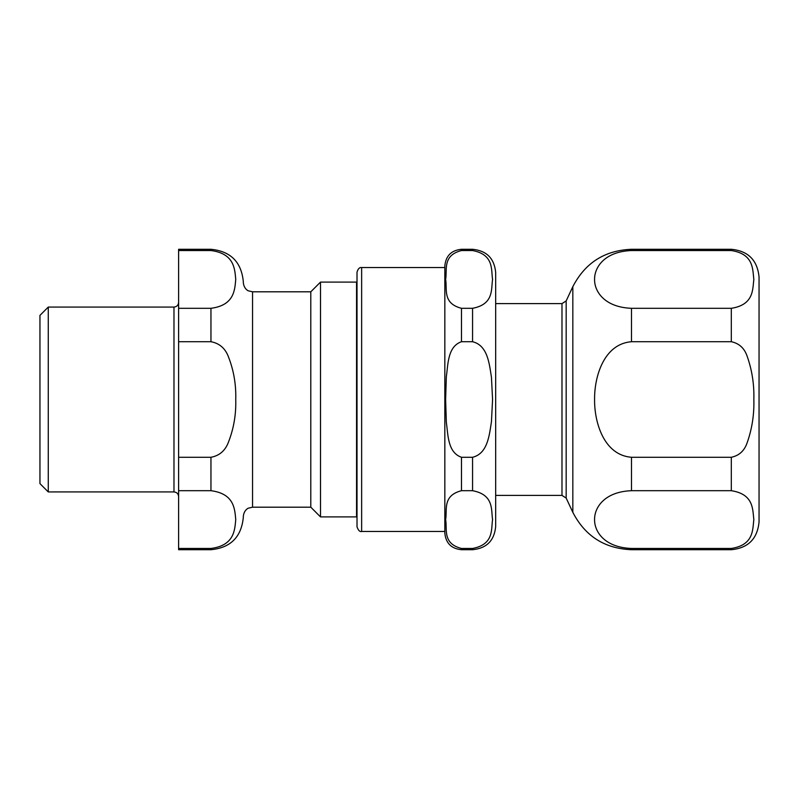 <?xml version="1.0" encoding="UTF-8"?>
<svg xmlns="http://www.w3.org/2000/svg" width="799" height="799" viewBox="0 0 799 799"><rect width="100%" height="100%" fill="white"/><g stroke="black" fill="none" stroke-linecap="round" stroke-linejoin="round"><path stroke-width="1.2" d="M48.27 307.066L39.95 315.385L39.95 483.615L48.27 491.934L48.27 307.066L173.982 307.066L173.982 491.934L48.27 491.934M210.956 341.722C219.375 343.27 225.178 348.254 228.384 356.674C233.727 370.317 236.184 384.589 235.745 399.5C236.184 414.411 233.727 428.683 228.384 442.326C225.178 450.746 219.375 455.73 210.956 457.278L178.606 457.278L178.606 341.722L210.956 341.722L210.956 308.304L178.606 308.304L178.606 250.536L210.956 250.536C234.636 253.583 234.746 269.363 235.745 279.42C234.746 289.478 234.636 305.258 210.956 308.304M210.956 490.696C234.636 493.742 234.746 509.522 235.745 519.58C234.746 529.637 234.636 545.417 210.956 548.464L178.606 548.464L178.606 490.696L210.956 490.696L210.956 457.278M178.606 457.278L178.606 490.696M178.606 308.304L178.606 341.722M178.606 548.464L178.606 549.712L210.956 549.712C230.611 547.794 241.398 537.008 243.315 517.362L243.315 516.434C243.905 509.892 248.609 507.934 248.489 508.134L252.554 507.195L310.791 507.195L310.791 291.805L320.499 282.107L320.499 516.893L310.791 507.195M210.956 250.536L210.956 249.288L178.606 249.288L178.606 250.536M210.956 249.288C230.611 251.206 241.398 261.992 243.315 281.638L243.315 282.566C243.905 289.108 248.609 291.066 248.489 290.866L252.554 291.805L252.554 507.195M320.499 282.107L356.554 282.107L356.554 516.893L320.499 516.893M361.637 531.455L361.637 267.545C359.6 267.156 358.062 268.704 357.013 272.169L357.013 526.831C358.332 530.486 359.87 532.024 361.637 531.455L444.833 531.455L444.833 265.927L444.833 533.073C445.812 543.18 451.365 548.723 461.472 549.712L472.559 549.712C486.601 548.344 494.301 540.643 495.67 526.601L495.67 495.4L561.987 495.4L566.171 498.077L572.833 512.349L572.833 286.651C585.148 262.841 604.703 250.387 631.48 249.288L631.48 250.536L731.315 250.536C754.056 254.042 752.548 269.583 753.847 279.42C752.548 289.258 754.056 304.799 731.315 308.304L631.48 308.304C604.114 307.255 594.336 291.086 594.576 279.42C594.336 267.745 604.114 251.585 631.48 250.536M461.472 457.278C447.62 452.484 448.089 434.746 446.331 422.072L445.622 399.5L446.331 376.928C448.089 364.254 447.62 346.516 461.472 341.722L472.559 341.722C487.78 345.408 489.318 363.964 491.445 377.258L492.574 399.5L491.445 421.742C489.318 435.036 487.78 453.592 472.559 457.278L461.472 457.278L461.472 490.696L472.559 490.696C494.122 494.741 491.055 509.942 492.574 519.58C491.055 529.218 494.122 544.419 472.559 548.464L461.472 548.464C442.107 543.5 447.44 528.958 445.622 519.58C447.44 510.201 442.107 495.66 461.472 490.696M461.472 308.304C442.107 303.34 447.44 288.799 445.622 279.42C447.44 270.042 442.107 255.5 461.472 250.536L472.559 250.536C494.122 254.581 491.055 269.782 492.574 279.42C491.055 289.058 494.122 304.259 472.559 308.304L461.472 308.304L461.472 341.722M561.987 495.4L561.987 303.6L495.67 303.6L495.67 272.399L495.67 526.601M631.48 457.278C604.114 455.16 594.336 422.841 594.576 399.5C594.336 376.159 604.114 343.84 631.48 341.722L731.315 341.722C739.135 343.37 744.418 348.204 747.145 356.224C752.049 370.097 754.276 384.519 753.847 399.5C754.276 414.481 752.049 428.903 747.145 442.776C744.418 450.796 739.135 455.63 731.315 457.278L631.48 457.278L631.48 490.696L731.315 490.696C754.056 494.201 752.548 509.742 753.847 519.58C752.548 529.417 754.056 544.958 731.315 548.464L631.48 548.464C604.114 547.415 594.336 531.255 594.576 519.58C594.336 507.914 604.114 491.745 631.48 490.696M759.05 277.023L759.05 521.977L759.05 277.023C757.402 260.174 748.164 250.926 731.315 249.288L731.315 250.536M210.956 548.464L210.956 549.712M461.472 548.464L461.472 549.712M444.833 265.927C445.812 255.82 451.365 250.277 461.472 249.288L461.472 250.536M472.559 548.464L472.559 549.712M472.559 308.304L472.559 341.722M472.559 457.278L472.559 490.696M461.472 249.288L472.559 249.288L472.559 250.536M731.315 457.278L731.315 490.696M731.315 548.464L731.315 549.712C748.164 548.074 757.402 538.826 759.05 521.977M731.315 308.304L731.315 341.722M631.48 548.464L631.48 549.712L731.315 549.712M631.48 308.304L631.48 341.722M561.987 303.6L566.171 300.923L566.171 498.077M252.554 291.805L310.791 291.805M173.982 491.934C176.789 492.214 178.337 493.752 178.606 496.559M173.982 307.066C176.789 306.786 178.337 305.248 178.606 302.441M472.559 249.288C486.601 250.656 494.301 258.357 495.67 272.399M361.637 267.545L444.833 267.545M631.48 549.712C604.703 548.613 585.148 536.159 572.833 512.349M566.171 300.923L572.833 286.651M631.48 249.288L731.315 249.288"/></g></svg>
